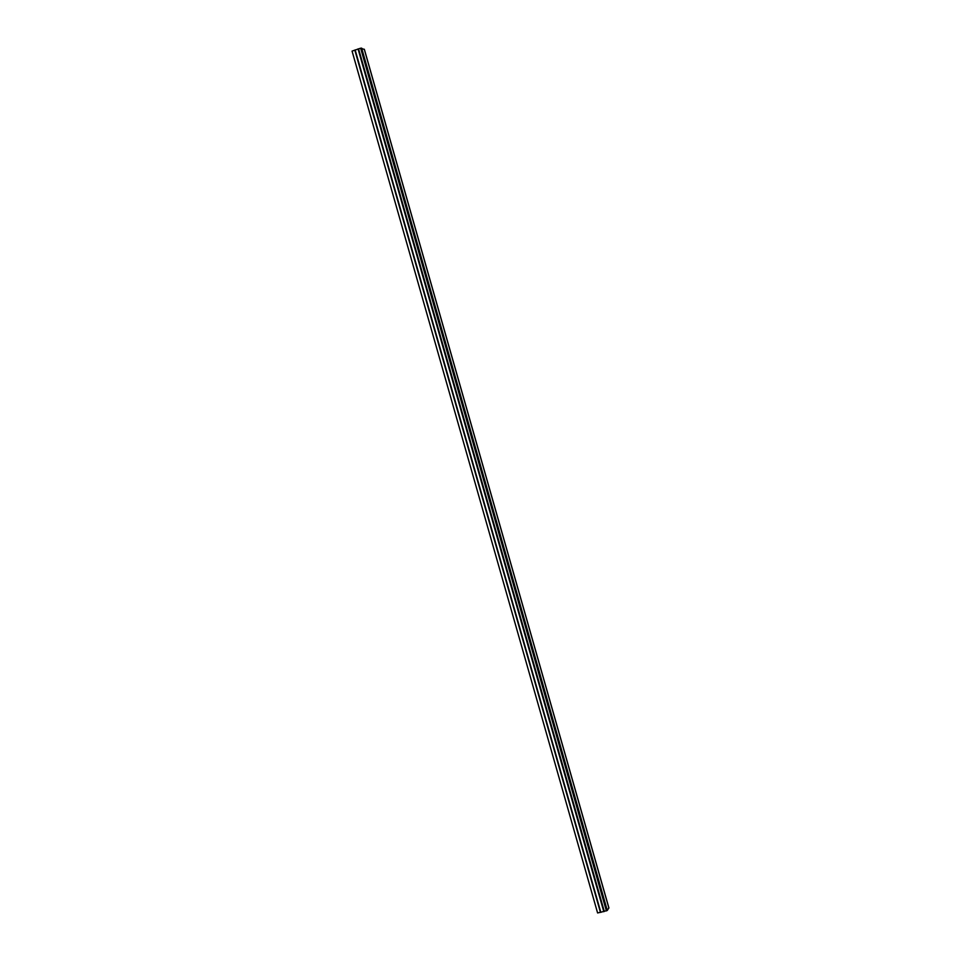 <?xml version="1.0" encoding="UTF-8"?>
<svg xmlns="http://www.w3.org/2000/svg" width="961" height="961" viewBox="0 0 961 961"><rect width="100%" height="100%" fill="white"/><g stroke="black" fill="none" stroke-linecap="round" stroke-linejoin="round"><path stroke-width="1.44" d="M364.327 49.431L360.651 48.182L352.062 51.101L597.598 912.95L600.433 912.301L354.837 50.152L600.445 912.337L607.292 910.475L608.842 907.881M604.277 911.436L358.573 48.867L604.289 911.4M603.82 911.701L358.045 48.891M355.15 49.888L600.841 912.373M606.403 910.92L360.651 48.182M361.636 48.086L607.292 910.475M608.902 908.097L364.267 49.227M364.351 49.311L608.926 907.965"/></g></svg>
